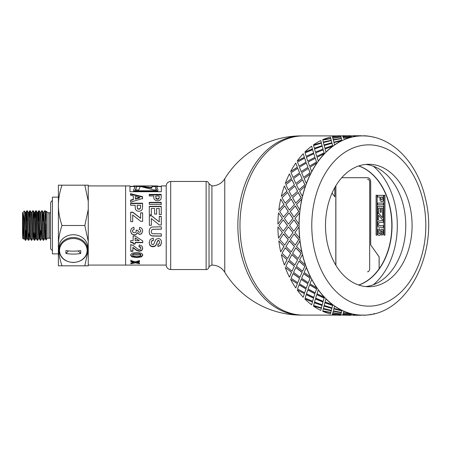 <?xml version="1.0" encoding="UTF-8"?>
<svg xmlns="http://www.w3.org/2000/svg" width="451" height="451" viewBox="0 0 451 451"><rect width="100%" height="100%" fill="white"/><g stroke="black" fill="none" stroke-linecap="round" stroke-linejoin="round"><path stroke-width="0.68" d="M26.259 232.592L25.724 240.259L24.619 214.738L24.619 226.836L25.295 240.265L24.309 238.556L22.916 212.584L23.119 231.904L23.582 237.762M25.538 238.748L25.904 230.427M29.247 232.575L28.571 239.351L27.229 210.741M27.032 212.246L26.66 220.573M26.305 218.414L26.812 210.735L28.306 240.242M32.743 238.517L31.728 240.248L31.412 237.215L30.262 210.786L31.249 212.489L32.342 234.903L32.709 238.545L33.301 238.556M29.292 218.431L29.772 210.786L30.014 212.19L31.294 240.253M35.223 232.598L34.716 240.282L33.211 210.741M31.779 212.449L32.838 210.803L34.304 240.259M38.707 238.528L37.721 240.236L37.58 239.802L36.632 216.209L36.227 210.741L35.776 210.741L37.241 240.22L36.255 238.511L35.155 216.085L34.789 212.444L34.203 212.444L35.725 238.562L34.738 240.265L34.282 240.259M35.268 218.414L35.776 210.741M41.701 238.511L40.686 240.236L40.421 238.072L39.22 210.786L40.207 212.489L41.672 238.54L42.231 238.556L43.262 240.259M38.978 212.212L38.611 220.573M38.25 218.431L38.735 210.786L38.955 211.942L39.897 236.307L40.235 240.236L40.686 240.259M40.472 238.771L40.838 230.427M42.687 218.419L43.2 212.477L44.683 238.556L43.674 240.276L42.18 210.747M42.225 238.551L40.742 212.444L41.78 210.747L43.211 240.259M45.675 218.408L46.149 212.421M43.178 212.444L43.753 212.444L44.119 216.091L45.213 238.511L46.081 240.005L45.19 210.735L46.177 212.444L46.442 214.885L46.177 220.573M44.948 236.132L45.218 230.427M43.189 220.573L43.459 214.873M45.213 238.511L45.72 232.575M40.765 212.444L40.207 212.489M36.227 210.741L37.213 212.449L38.685 238.556L39.271 238.556L39.744 232.581M37.207 212.444L37.777 212.444L38.143 216.147L39.271 238.556M33.729 218.408L34.203 212.438M31.22 212.444L31.807 212.427L32.173 216.142L33.267 238.551L33.774 232.598M27.269 210.758L28.255 212.466L29.721 238.545L30.285 238.528L31.271 240.231M28.244 212.444L28.819 212.444L29.185 216.142L30.285 238.528M24.377 210.978L25.273 212.449L26.761 238.556L25.775 240.259M25.267 212.444L25.831 212.438L26.197 216.085L27.291 238.517L28.278 240.22M45.872 224.181L46.442 231.284L46.442 239.69A1.494 1.494 0 0 1 47.936 238.196L49.43 238.196A2.988 2.988 0 0 1 50.625 238.444M23.785 238.534L23.463 239.081L22.55 238.196L22.55 212.804L24.41 210.955L24.619 214.738M24.619 226.836C24.083 218.656 23.514 213.904 22.916 212.584M61.996 225.5C59.605 232.496 58.404 239.216 58.393 245.66L58.393 205.34C58.404 211.784 59.605 218.504 61.996 225.5L84.827 225.5L88.261 209.518L88.261 241.482L84.827 225.5M61.996 265.819L58.393 265.819L58.393 245.66C58.404 252.109 59.605 258.829 61.996 265.819L84.827 265.819L88.261 249.843L88.261 265.819L84.827 265.819M58.393 185.181L61.996 185.181C59.605 192.171 58.404 198.891 58.393 205.34L58.393 185.181M84.827 185.181L88.261 185.181L88.261 201.157L84.827 185.181L61.996 185.181M22.916 223.098L23.751 238.556L24.309 238.556M88.261 201.157L88.261 209.518M88.261 241.482L88.261 249.843M47.936 238.196L47.936 212.804L46.442 211.31L46.442 231.284M43.719 212.472L44.734 210.747L45.072 214.326L45.872 236.285M58.393 205.34L58.393 197.126L52.417 197.126L52.417 253.874L58.393 253.874L58.393 245.66M166.216 185.925L161.323 185.925L161.323 191.731L129.973 191.731L129.973 185.925L125.598 185.925L125.598 265.075L166.216 265.075M52.417 250.361A2.39 2.39 0 0 1 50.625 248.05L50.625 202.95L51.42 201.169L52.417 200.639M371.393 136.788L371.41 136.642A89.755 63.467 90 0 0 363.461 135.757L363.461 135.909A89.602 63.36 90 0 0 362.463 135.898A89.602 63.36 90 0 0 361.471 135.909L361.471 135.757A89.755 63.467 90 0 0 353.522 136.642L353.539 136.788A89.602 63.36 90 0 0 351.571 137.228L351.555 137.081A89.755 63.467 90 0 0 343.803 139.714L343.837 139.855A89.602 63.36 90 0 0 341.943 140.729L341.909 140.588A89.755 63.467 90 0 0 334.546 144.901L334.591 145.03A89.602 63.36 90 0 0 332.815 146.31L332.77 146.18A89.755 63.467 90 0 0 325.972 152.066L326.034 152.19A89.602 63.36 90 0 0 324.421 153.847L324.359 153.723A89.755 63.467 90 0 0 318.299 161.046L318.372 161.154A89.602 63.36 90 0 0 316.963 163.144L316.89 163.036A89.755 63.467 90 0 0 311.714 171.611L311.799 171.701A89.602 63.36 90 0 0 310.626 173.979L310.542 173.889A89.755 63.467 90 0 0 306.376 183.501L306.471 183.574A89.602 63.36 90 0 0 305.564 186.077L305.474 186.015A89.755 63.467 90 0 0 302.424 196.427L302.52 196.478A89.602 63.36 90 0 0 301.905 199.15L301.804 199.111A89.755 63.467 90 0 0 299.943 210.07L300.05 210.093A89.602 63.36 90 0 0 299.74 212.872L299.633 212.855A89.755 63.467 90 0 0 299.007 224.091L299.114 224.091A89.602 63.36 90 0 0 299.103 225.5A89.602 63.36 90 0 0 299.114 226.909L299.007 226.909A89.755 63.467 90 0 0 299.633 238.145L299.74 238.128A89.602 63.36 90 0 0 300.05 240.907L299.943 240.93A89.755 63.467 90 0 0 301.804 251.889L301.905 251.85A89.602 63.36 90 0 0 302.52 254.522L302.424 254.573A89.755 63.467 90 0 0 305.474 264.985L305.564 264.923A89.602 63.36 90 0 0 306.471 267.426L306.376 267.499A89.755 63.467 90 0 0 310.542 277.111L310.626 277.021A89.602 63.36 90 0 0 311.799 279.299L311.714 279.389A89.755 63.467 90 0 0 316.89 287.964L316.963 287.856A89.602 63.36 90 0 0 318.372 289.846L318.299 289.954A89.755 63.467 90 0 0 324.359 297.277L324.421 297.153A89.602 63.36 90 0 0 326.034 298.81L325.972 298.934A89.755 63.467 90 0 0 332.77 304.82L332.815 304.69A89.602 63.36 90 0 0 334.591 305.97L334.546 306.099A89.755 63.467 90 0 0 341.909 310.412L341.943 310.271A89.602 63.36 90 0 0 343.837 311.145L343.803 311.286A89.755 63.467 90 0 0 351.555 313.919L351.571 313.772A89.602 63.36 90 0 0 353.539 314.212L353.522 314.358A89.755 63.467 90 0 0 361.471 315.243L361.471 315.091A89.602 63.36 90 0 0 362.463 315.102L361.471 315.102M353.263 314.928L351.07 315.102M342.704 314.928L340.511 315.102M337.686 315.102L301.217 315.102A89.602 63.36 90 0 1 237.857 225.5A89.602 63.36 90 0 1 301.217 135.898A89.602 89.602 0 0 0 224.756 178.776L224.756 272.224A89.602 89.602 0 0 0 301.217 315.102M301.217 135.898L303.331 135.898A89.602 63.36 90 0 0 239.971 225.5A89.602 63.36 90 0 0 303.331 315.102A89.602 63.36 90 0 1 239.971 225.5A89.602 63.36 90 0 1 303.331 135.898L337.686 135.898M361.471 315.091A89.602 63.36 90 0 1 353.539 314.212L353.263 314.978L361.471 315.243M351.571 313.772A89.602 63.36 90 0 1 343.837 311.145L343.425 312.774L351.555 313.919M351.571 137.228A89.602 63.36 90 0 0 343.837 139.855L343.803 139.714M361.471 135.909A89.602 63.36 90 0 0 353.539 136.788L353.522 136.642M349.035 314.702L342.98 314.212L342.704 314.978L350.906 315.243L351.16 314.826M351.481 314.15L343.363 312.949L343.031 314.15L351.211 314.854L351.481 314.15L343.341 313.09L343.031 314.15M338.475 314.702L340.601 314.826M340.939 314.003L332.804 312.949L332.472 314.15L340.652 314.854L340.939 314.003M341.339 312.628L333.278 311.145L332.866 312.774L340.995 313.919L341.339 312.628M333.351 310.863L341.401 312.436L341.796 310.863L333.858 308.811L333.543 310.091M330.78 312.628L322.685 311.286L330.78 312.628M322.792 310.863L330.842 312.436L331.237 310.863L323.299 308.811L322.978 310.091M331.35 310.412L331.885 308.281L324.032 305.97L323.395 308.422L331.35 310.412L331.429 310.091M331.885 308.281L331.384 310.271M331.981 307.87L332.646 305.338L324.934 302.627L324.151 305.474L331.981 307.87L332.596 305.474L324.878 302.756M321.321 308.281L313.422 306.099L321.321 308.281L320.824 310.271M321.281 308.422L320.87 310.091M322.087 305.338L314.375 302.627L313.592 305.474L321.422 307.87L322.087 305.338L321.422 307.87M323.023 301.899L315.474 298.81L314.522 302.029L322.206 304.82L323.023 301.899L322.206 304.82M323.181 301.279L324.168 297.993L316.799 294.542L315.655 298.111L323.181 301.279L324.106 298.111L316.732 294.655M312.464 301.899L304.853 298.934L312.464 301.899L311.647 304.82L312.408 302.029M313.608 297.993L306.24 294.542L305.096 298.111L312.616 301.279L313.608 297.993L312.616 301.279M314.978 293.635L307.813 289.846L306.466 293.748L313.8 297.277L314.978 293.635L313.8 297.277M315.215 292.823L316.608 288.86L309.657 284.756L308.084 288.967L315.215 292.823L316.534 288.967L309.578 284.857M304.419 293.635L297.181 289.954L304.419 293.635L303.241 297.277L304.352 293.748M306.049 288.86L299.098 284.756L297.525 288.967L304.656 292.823L306.049 288.86L304.656 292.823M307.948 283.696L301.24 279.299L299.425 283.792L306.33 287.964L307.948 283.696L306.33 287.964M308.287 282.709L310.153 278.166L303.686 273.515L301.618 278.256L308.287 282.709L310.062 278.256L303.602 273.594M297.389 283.696L290.591 279.389L297.389 283.696L295.771 287.964L297.31 283.792M299.588 278.166L293.127 273.515L291.058 278.256L297.722 282.709L299.588 278.166L297.722 282.709M302.108 272.319L295.912 267.426L293.567 272.398L299.983 277.111L302.108 272.319L299.983 277.111M302.559 271.186L304.955 266.18L299.036 261.084L296.414 266.248L302.559 271.186L304.859 266.248L298.94 261.146M291.549 272.319L285.257 267.499L291.549 272.319L289.424 277.111L291.459 272.398M294.396 266.18L288.477 261.084L285.855 266.248L292 271.186L294.396 266.18L292 271.186M297.592 259.793L291.96 254.522L289.046 259.849L294.909 264.985L297.592 259.793L294.909 264.985M298.179 258.541L301.15 253.191L295.817 247.785L292.603 253.236L298.179 258.541L301.048 253.236L295.715 247.819M287.033 259.793L281.3 254.573L287.033 259.793L284.35 264.985L286.937 259.849M290.591 253.191L285.257 247.785L282.044 253.236L287.614 258.541L290.591 253.191L287.614 258.541M294.52 246.415L289.491 240.907L285.968 246.455L291.245 251.889L294.52 246.415L291.245 251.889M295.247 245.079L298.827 239.515L294.108 233.934L290.275 239.543L295.247 245.079L298.725 239.543L294.001 233.945M283.961 246.415L278.825 240.93L283.961 246.415L280.685 251.889L283.859 246.455M288.268 239.515L283.549 233.934L279.716 239.543L284.688 245.079L288.268 239.515L284.688 245.079M292.964 232.53L288.448 226.909L284.412 232.541L289.074 238.145L292.964 232.53L289.074 238.145M293.843 231.137L298.049 225.5L293.951 219.874L289.497 225.5L293.843 231.137L297.942 225.5L293.843 219.862M282.405 232.53L277.889 226.909L282.405 232.53L278.515 238.145L282.298 232.541M287.49 225.5L283.284 219.862L278.938 225.5L283.284 231.137L287.49 225.5L283.284 231.137M292.964 218.47L289.074 212.855L284.412 218.459L288.448 224.091L292.964 218.47L288.448 224.091M294.001 217.055L298.827 211.485L295.354 205.955L290.275 211.457L294.001 217.055L298.725 211.457L295.247 205.921M282.405 218.47L278.515 212.855L282.405 218.47L277.889 224.091L282.298 218.459M288.268 211.485L284.688 205.921L279.716 211.457L283.442 217.055L288.268 211.485L283.442 217.055M294.52 204.585L291.245 199.111L285.968 204.545L289.384 210.07L294.52 204.585L289.384 210.07M295.715 203.181L301.15 197.809L298.274 192.515L292.603 197.763L295.715 203.181L301.048 197.763L298.179 192.459M283.961 204.585L280.685 199.111L283.961 204.585L278.825 210.07L283.859 204.545M290.591 197.809L287.614 192.459L282.044 197.763L285.156 203.181L290.591 197.809L285.156 203.181M297.592 191.207L294.909 186.015L289.046 191.151L291.859 196.427L297.592 191.207L291.859 196.427M298.94 189.854L304.955 184.82L302.649 179.887L296.414 184.752L298.94 189.854L304.859 184.752L302.559 179.814M287.033 191.207L284.35 186.015L287.033 191.207L281.3 196.427L286.937 191.151M294.396 184.82L292 179.814L285.855 184.752L288.381 189.854L294.396 184.82L288.381 189.854M302.108 178.681L299.983 173.889L293.567 178.602L295.817 183.501L302.108 178.681L295.817 183.501M303.602 177.406L310.153 172.834L308.366 168.386L301.618 172.744L303.602 177.406L310.062 172.744L308.287 168.291M291.549 178.681L289.424 173.889L291.549 178.681L285.257 183.501L291.459 178.602M299.588 172.834L297.722 168.291L291.058 172.744L293.037 177.406L299.588 172.834L293.037 177.406M307.948 167.304L306.33 163.036L299.425 167.208L301.155 171.611L307.948 167.304L301.155 171.611M309.578 166.143L316.608 162.14L315.283 158.284L308.084 162.033L309.578 166.143L316.534 162.033L315.215 158.177M297.389 167.304L295.771 163.036L297.389 167.304L290.591 171.611L297.31 167.208M306.049 162.14L304.656 158.177L297.525 162.033L299.019 166.143L306.049 162.14L299.019 166.143M314.978 157.365L313.8 153.723L306.466 157.252L307.74 161.046L314.978 157.365L307.74 161.046M316.732 156.345L324.168 153.007L323.237 149.845L315.655 152.889L316.732 156.345L324.106 152.889L323.181 149.721M304.419 157.365L303.241 153.723L304.419 157.365L297.181 161.046L304.352 157.252M313.608 153.007L312.616 149.721L305.096 152.889L306.173 156.345L313.608 153.007L306.173 156.345M323.023 149.101L322.206 146.18L314.522 148.971L315.412 152.066L323.023 149.101L315.412 152.066M324.878 148.244L332.646 145.662L332.021 143.266L324.151 145.526L324.878 148.244L332.596 145.526L331.981 143.13M312.464 149.101L311.647 146.18L312.464 149.101L304.853 152.066L312.408 148.971M322.087 145.662L321.422 143.13L313.592 145.526L314.319 148.244L322.087 145.662L314.319 148.244M331.84 142.578L331.35 140.588L323.395 142.578L323.987 144.901L331.885 142.719L331.384 140.729M331.35 140.588L331.429 140.909M331.885 142.719L323.987 144.901M341.796 140.137L333.858 142.189L341.796 140.137L341.401 138.564L333.351 140.137L333.543 140.909M321.321 142.719L313.422 144.901L321.321 142.719L320.824 140.729M321.281 142.578L320.87 140.909M331.271 140.284L323.26 142.048L331.271 140.284M322.978 140.909L323.26 142.048M341.339 138.372L333.278 139.855L332.866 138.226L333.244 139.714L341.339 138.372M351.481 136.85L343.363 138.051L343.031 136.85L343.341 137.91L351.481 136.85L351.211 136.146L343.031 136.85M330.78 138.372L322.685 139.714L330.78 138.372M340.939 136.997L332.804 138.051L332.472 136.85L332.782 137.91L340.939 136.997M349.035 136.298L342.98 136.788L342.704 136.022L342.963 136.642L351.16 136.174M353.263 136.072L352.964 135.745L361.409 135.745L352.659 136.022M338.475 136.298L340.601 136.174M342.704 136.072L342.399 135.745L350.85 135.898M342.343 135.909L350.85 135.745M374.64 137.414A89.755 63.467 90 0 0 373.377 137.081L373.36 137.228M351.149 136.022L342.704 136.022M340.922 136.85L340.652 136.146L332.472 136.85M341.311 138.226L340.995 137.081L332.866 138.226M331.237 140.137L330.842 138.564L322.792 140.137M361.471 135.757L353.263 136.022M351.555 137.081L343.425 138.226M333.351 140.137L333.825 142.048M322.037 145.526L321.422 143.13M340.59 136.022L340.347 135.757A89.755 63.467 -90 0 0 332.404 136.642M341.909 140.588L333.954 142.578L334.546 144.901M341.943 140.729A89.602 63.36 90 0 0 334.591 145.03M322.967 148.971L322.206 146.18M313.546 152.889L312.616 149.721M330.752 138.226L330.436 137.081A89.755 63.467 -90 0 0 322.685 139.714M332.77 146.18L325.081 148.971L325.972 152.066M332.815 146.31A89.602 63.36 90 0 0 326.034 152.19M314.911 157.252L313.8 153.723M305.975 162.033L304.656 158.177M313.422 144.901A89.755 63.467 -90 0 1 320.791 140.588M324.359 153.723L317.025 157.252L318.299 161.046M324.421 153.847A89.602 63.36 90 0 0 318.372 161.154M307.87 167.208L306.33 163.036M299.503 172.744L297.722 168.291M304.853 152.066A89.755 63.467 -90 0 1 311.647 146.18M316.89 163.036L309.984 167.208L311.714 171.611M316.963 163.144A89.602 63.36 90 0 0 311.799 171.701M302.018 178.602L299.983 173.889M294.3 184.752L292 179.814M297.181 161.046A89.755 63.467 -90 0 1 303.241 153.723M310.542 173.889L304.126 178.602L306.376 183.501M310.626 173.979A89.602 63.36 90 0 0 306.471 183.574M297.497 191.151L294.909 186.015M290.489 197.763L287.614 192.459M290.591 171.611A89.755 63.467 -90 0 1 295.771 163.036M305.474 186.015L299.605 191.151L302.424 196.427M305.564 186.077A89.602 63.36 90 0 0 302.52 196.478M294.418 204.545L291.245 199.111M288.166 211.457L284.688 205.921M285.257 183.501A89.755 63.467 -90 0 1 289.424 173.889M301.804 199.111L296.527 204.545L299.943 210.07M301.905 199.15A89.602 63.36 90 0 0 300.05 210.093M292.857 218.459L289.074 212.855M287.383 225.5L283.284 219.862M281.3 196.427A89.755 63.467 -90 0 1 284.35 186.015M299.633 212.855L294.971 218.459L299.007 224.091M299.74 212.872A89.602 63.36 90 0 0 299.114 224.091M292.857 232.541L288.448 226.909M288.166 239.543L283.442 233.945M278.825 210.07A89.755 63.467 -90 0 1 280.685 199.111M299.007 226.909L294.971 232.541L299.633 238.145M299.114 226.909A89.602 63.36 90 0 0 299.74 238.128M294.418 246.455L289.384 240.93M290.489 253.236L285.156 247.819M277.889 224.091A89.755 63.467 -90 0 1 278.515 212.855M299.943 240.93L296.527 246.455L301.804 251.889M300.05 240.907A89.602 63.36 90 0 0 301.905 251.85M297.497 259.849L291.859 254.573M294.3 266.248L288.381 261.146M278.515 238.145A89.755 63.467 -90 0 1 277.889 226.909M302.424 254.573L299.605 259.849L305.474 264.985M302.52 254.522A89.602 63.36 90 0 0 305.564 264.923M302.018 272.398L295.817 267.499M299.503 278.256L293.037 273.594M280.685 251.889A89.755 63.467 -90 0 1 278.825 240.93M306.376 267.499L304.126 272.398L310.542 277.111M306.471 267.426A89.602 63.36 90 0 0 310.626 277.021M307.87 283.792L301.155 279.389M305.975 288.967L299.019 284.857M284.35 264.985A89.755 63.467 -90 0 1 281.3 254.573M311.714 279.389L309.984 283.792L316.89 287.964M311.799 279.299A89.602 63.36 90 0 0 316.963 287.856M314.911 293.748L307.74 289.954M313.546 298.111L306.173 294.655M289.424 277.111A89.755 63.467 -90 0 1 285.257 267.499M318.299 289.954L317.025 293.748L324.359 297.277M318.372 289.846A89.602 63.36 90 0 0 324.421 297.153M322.967 302.029L315.412 298.934M322.037 305.474L314.319 302.756M295.771 287.964A89.755 63.467 -90 0 1 290.591 279.389M325.972 298.934L325.081 302.029L332.77 304.82M326.034 298.81A89.602 63.36 90 0 0 332.815 304.69M331.84 308.422L323.987 306.099M331.237 310.863L323.26 308.952M303.241 297.277A89.755 63.467 -90 0 1 297.181 289.954M322.685 311.286A89.755 63.467 -90 0 0 330.436 313.919L330.752 312.774M333.278 311.145L332.866 312.774M332.804 312.949L332.472 314.15M334.546 306.099L333.954 308.422L341.909 310.412M334.591 305.97A89.602 63.36 90 0 0 341.943 310.271M341.796 310.863L333.825 308.952M341.311 312.774L333.244 311.286M340.922 314.15L332.782 313.09M311.647 304.82A89.755 63.467 -90 0 1 304.853 298.934M332.404 314.358A89.755 63.467 -90 0 0 340.347 315.243L340.59 314.978M342.98 314.212L342.704 314.978M343.803 311.286L343.425 312.774M351.149 314.978L342.963 314.358M342.642 315.074L350.85 315.102M320.791 310.412A89.755 63.467 -90 0 1 313.422 306.099M353.522 314.358L353.263 314.978M352.902 315.243L361.409 315.255L353.201 315.074M361.471 135.898L362.463 135.898C391.812 135.514 417.806 163.014 425.49 198.84C439.212 252.661 407.259 316.517 362.463 315.102A89.602 63.36 90 0 0 363.461 315.091L363.218 314.978M363.461 315.243A89.755 63.467 90 0 0 371.41 314.358L371.393 314.212M373.377 313.919A89.755 63.467 90 0 0 374.64 313.586M350.85 315.255L342.343 315.091M365.631 286.565A61.229 43.296 90 0 0 405.759 225.5A61.229 43.296 90 0 0 365.631 164.435M368.8 286.729A61.229 43.296 90 0 0 412.096 225.5A61.229 43.296 90 0 0 368.8 164.271A61.229 43.296 90 0 0 325.504 225.5A61.229 43.296 90 0 0 368.8 286.729M358.77 165.934A61.229 43.296 -90 0 1 392.032 225.5A61.229 43.296 -90 0 1 358.77 285.066M373.27 284.795A68.699 48.578 90 0 0 373.27 166.205M335.815 265.154L335.815 185.846L335.815 265.154M367.492 271.795L367.554 271.795A2.988 2.114 90 0 0 369.668 268.807L369.668 182.193A2.988 2.114 90 0 0 367.554 179.205L367.492 179.205M358.641 285.021A61.229 43.296 90 0 0 379.111 268.785L379.111 256.833L370.66 244.887L379.15 256.833L379.15 268.785A61.229 43.296 90 0 0 390.2 208.892A61.229 43.296 90 0 0 358.663 165.974M383.891 219.795L383.891 195.244L384.934 195.244L384.934 235.151L383.891 235.151L383.891 219.795M384.889 235.151L384.889 195.244M377.132 213.52L377.132 195.244L376.095 195.244L376.095 235.151L377.132 235.151L377.092 195.244M377.137 219.795L377.092 213.52M377.092 235.151L377.092 219.795M382.471 213.509L383.468 213.515L382.471 213.509L382.425 217.754L378.896 213.486L377.555 213.475L378.941 213.486L382.471 217.754M383.429 219.795L383.429 213.52L383.468 219.795L382.471 219.795L378.558 215.166L378.558 219.795L377.555 219.795L377.555 213.475M378.513 219.795L378.558 215.166M383.497 204.81L377.588 204.771L377.594 203.08L383.508 203.125L383.497 204.81M383.508 203.125L377.594 203.08M383.457 204.81L383.463 203.125M378.552 212.742L377.555 212.737L377.577 206.378L383.491 206.423L383.468 212.624L382.471 212.613L382.487 208.103L381.174 208.091L381.163 212.291L380.165 212.286L380.182 208.086L378.569 208.074L378.552 212.742M378.569 208.074L378.513 212.742M381.174 208.091L381.118 212.291M383.491 206.423L377.577 206.378M383.429 212.618L383.451 206.423M383.44 220.691L380.182 220.669L383.44 220.691L383.435 222.382L380.086 222.36M380.232 222.36L378.66 222.924L378.637 225.122L379.15 225.568L383.423 225.675L383.418 227.36L378.806 227.191L377.588 225.692L377.617 222.27L378.13 221.294L380.244 220.669M383.423 225.675L379.105 225.568L378.598 225.122L378.615 222.924L380.187 222.36M383.373 227.36L383.378 225.675M383.395 222.382L383.401 220.691M379.528 230.331L378.671 230.923L378.389 232.147L378.631 233.376L379.201 233.793L379.815 233.015L380.667 229.768L381.862 229.007L382.707 229.373L383.299 230.422L383.502 232.068L383.006 234.435L381.698 235.264L381.653 233.573L382.307 233.111L382.51 232.045L381.935 230.619L380.137 235.157L379.195 235.484L378.248 235.078L377.588 233.945L377.38 232.124L377.91 229.689L379.421 228.685L379.528 230.331L379.381 228.691M379.156 235.484L380.097 235.157L380.7 234.238L381.535 230.867L381.929 230.619M381.653 235.264L382.961 234.435L383.457 232.068L383.26 230.422L382.662 229.373L381.822 229.007M379.161 233.793L379.511 233.624L378.586 233.376L378.35 232.147L378.626 230.923L379.488 230.331M379.201 233.793L379.556 233.624M379.843 197.042L377.617 197.025L377.622 195.339L383.536 195.384L383.429 200.097L382.843 201.298L381.693 201.777L380.199 200.774L379.843 197.042M381.647 201.777L382.803 201.298L383.384 200.097L383.491 195.384L377.622 195.339M332.105 193L334.8 196.805L334.8 187.599M341.734 177.711L367.537 177.711A4.482 3.168 -90 0 1 370.705 182.193L370.705 244.887M334.8 196.805L332.094 193.039M367.492 177.711A4.482 3.168 90 0 1 370.66 182.193L370.66 244.887M381.647 200.035L380.892 199.308L380.807 197.053L380.932 199.308L381.681 200.035L382.482 199.094L382.527 197.064L380.847 197.053M335.877 185.739L335.877 265.261M156.593 214.236L156.576 208.475L156.593 214.062L154.58 214.067L154.563 208.48L151.31 208.486L151.333 214.89M149.292 206.637L161.238 206.603L161.266 214.642M151.31 208.486L151.333 214.727L149.32 214.732L149.292 206.349L161.238 206.316L161.266 214.479L159.242 214.484L159.226 208.463L156.576 208.475M161.238 206.603L161.238 206.316M161.328 236.014L152.015 235.856L150.516 235.174L149.535 233.827L149.163 231.656M161.311 229.136L152.844 229.249L151.666 229.971L151.226 231.594M152.844 229.249L151.666 230.044L151.226 231.526M151.226 231.605L151.649 233.144L152.686 233.759L161.323 233.832L161.328 236.177L152.015 236.014L150.516 235.321L149.535 233.956L149.163 231.701L149.552 229.125L150.578 227.727L151.897 227.045L161.3 226.785L161.311 229.193L152.844 229.305M130.593 194.189L142.555 197.104L142.561 198.88M130.621 200.498L133.333 199.714L133.333 199.319L133.316 195.937L130.604 195.294L130.593 193.704L142.555 196.664L142.561 198.474L130.632 202.183L130.621 200.114L133.333 199.319M135.334 196.433L135.345 199.145L139.771 197.961L139.771 197.544L135.334 196.433L135.345 198.739L139.771 197.544M142.555 197.104L142.555 196.664M135.345 199.145L135.345 198.739M130.632 203.564L142.578 203.536L142.595 206.637M137.177 205.25L137.375 208.345L137.961 209.016L138.891 209.258L139.968 208.914L140.492 208.052L140.565 205.239L137.177 205.25L137.375 208.086L137.961 208.762L138.891 209.01L139.968 208.655L140.492 207.781L140.571 206.248M135.148 205.256L130.643 205.267L130.632 203.232L142.578 203.204L142.42 209.067L141.259 210.645L138.931 211.299L137.081 210.933L135.903 209.997L135.328 208.852L135.148 205.256M142.578 203.536L142.578 203.204M142.719 230.94L141.648 233.567L139.663 234.385L137.149 232.733L136.168 234.317L134.319 234.915L131.636 233.815L130.519 231.047M137.149 232.733L136.168 234.452L134.319 235.056L131.636 233.945L130.519 231.132L131.444 228.46L133.879 227.214L134.156 229.424L132.859 229.999L132.414 231.115L132.955 232.288L134.409 232.761L135.779 232.304L136.281 231.183L136.106 230.14L137.972 230.388L138.378 231.786L139.517 232.265L140.481 231.91L140.836 230.884L140.424 229.909L139.235 229.412M136.281 231.104L136.106 230.072M134.156 229.367L132.859 229.925L132.414 231.025M140.836 230.889L140.424 229.976L139.235 229.474L139.584 227.372L141.321 228.026L142.341 229.26L142.719 231.025L141.648 233.691L139.663 234.52L137.149 232.846M133.648 186.522L133.648 185.942L133.981 185.925L135.125 186.849L133.648 189.871L133.648 191.292L157.889 191.292L157.889 189.634L156.593 186.782L157.63 185.93L157.63 186.522L156.621 187.097M135.091 187.165L133.981 186.522L129.973 186.522M129.973 186.348L133.648 186.348M157.63 186.348L161.323 186.348M133.648 190.767L157.889 190.767M142.775 247.943L141.828 250.125L139.46 250.891L136.394 249.989L132.904 247.351L132.915 251.297L130.79 251.303L130.762 244.73L133.051 245.4L137.888 249.121L139.291 249.499L140.464 249.166L140.875 248.242L140.436 247.3L139.004 246.894L139.224 244.938L141.941 246.037L142.775 248.304M140.875 247.903L140.436 246.973L139.004 246.573M132.915 250.908L130.79 250.914L130.762 244.436M142.775 248.287L141.828 250.502L139.46 251.28L136.394 250.361L132.904 247.684M130.79 250.914L130.79 251.303M149.242 194.877L161.193 194.86L161.204 197.358M155.787 195.948L155.984 198.186L157.5 198.936L158.577 198.654L159.102 197.95L159.175 195.943L155.787 195.948L155.984 198.603L156.57 199.145L158.577 199.06L159.102 198.361L159.18 196.89M159.18 196.726L159.18 197.16M161.204 197.138L161.03 198.987L159.868 200.289L157.546 200.83L155.691 200.526L153.943 198.812L153.757 195.948L149.253 195.959L149.242 194.409L161.193 194.387L161.204 197.031M161.193 194.86L161.193 194.387M157.523 185.925L156.249 185.925L155.302 186.827L156.283 189.939M155.341 186.522L152.703 186.522L151.761 187.323M138.153 186.522L138.153 185.93L138.97 185.925L151.79 187.565L151.79 188.135L141.704 186.596M139.889 186.528L136.591 186.522M139.996 187.21L139.889 186.336L140.019 186.9L138.784 189.939L135.272 189.939L136.653 186.889L135.61 189.939M155.302 186.827L156.593 189.939L153.825 189.939L139.889 186.336M152.861 186.522L152.861 185.93L156.102 185.93M151.79 187.565L151.745 187.007L152.861 185.93M135.621 185.93L138.153 185.93M136.653 186.889L135.435 185.925L133.981 185.925M142.798 254.685L141.569 256.388L136.709 257.087L131.833 256.399L130.598 254.708M140.639 255.621L140.904 254.691L140.639 255.165L140.633 254.201L139.686 253.862L133.806 253.857L132.498 254.708L132.769 255.638L133.716 255.959L139.59 255.965L140.904 255.136L139.686 254.296L133.806 254.291L132.498 255.153L132.757 254.217L132.498 255.153M142.798 255.131L141.569 256.861L136.709 257.566L131.833 256.873L130.598 255.159L131.934 253.22L136.709 252.436L141.569 253.276L142.798 255.142M135.176 243.732L133.163 243.737L133.163 242.435L130.756 242.441L130.751 240.451M142.753 242.412L135.176 242.429L135.176 244.014L133.163 244.019L133.163 242.694L130.756 242.7L130.751 240.682L133.152 240.676L133.141 236.053L135.142 236.048L142.747 240.919L142.753 242.672L135.176 242.689M133.152 240.676L133.141 235.896M139.252 240.659L135.159 237.908L135.17 240.671L139.252 240.659L135.159 238.094M133.163 243.737L133.163 244.019M140.594 213.041L142.612 212.844L142.64 221.368L140.763 221.373L132.684 214.975L132.707 221.712M142.612 213.035L142.64 221.43M130.666 212.41L132.842 212.404L140.611 218.34L140.594 212.849L142.612 212.844M132.684 214.975L132.707 221.65L130.694 221.655L130.666 212.207L132.842 212.201L140.611 218.233M139.511 263.125L135.407 262.268L130.858 263.198L133.524 262.358L133.524 261.8L130.841 261.129L130.835 259.979M139.494 261.219L137.121 261.794L137.121 262.352L139.506 262.91L139.511 263.7L135.407 262.832L130.858 263.773L130.852 262.967M130.841 261.129L130.835 260.509L135.3 261.845L139.489 260.554L139.494 261.766L137.121 262.352M133.524 262.358L130.841 261.676M130.858 263.198L130.858 263.773M135.407 262.268L135.407 262.832M161.554 242.21L160.579 245.158L157.951 246.488L157.839 244.408L159.158 243.816L159.558 242.463L159.118 240.716L158.38 240.366L157.653 240.699L156.007 244.949L154.8 246.066L152.895 246.471L150.972 245.998L149.636 244.634L149.191 242.367M157.951 246.173L157.839 244.121M153.509 240.022L151.778 240.811L151.232 242.615M159.558 242.193L159.118 240.947L158.38 240.597L157.653 240.93L156.007 245.248L154.8 246.381L152.895 246.793L150.972 246.314L149.636 244.927L149.191 242.599L150.228 239.419L153.278 238.043L153.509 240.248L151.778 241.048L151.232 242.379M151.232 242.627L151.728 244.205L152.883 244.718L153.605 244.498L155.809 239.481L158.205 238.438L159.919 238.923L161.131 240.315L161.554 242.463L160.579 245.462L157.951 246.488M151.344 218.543L151.361 225.308L149.349 225.314L149.32 215.708L151.497 215.702L159.265 221.858L159.248 216.367L161.272 216.362L161.295 225.021L159.423 225.026L151.344 218.543L151.361 225.303M159.248 216.508L161.272 216.503L161.295 225.032M149.32 215.854L151.497 215.849L159.265 221.858M149.275 202.719L161.221 202.691L161.232 204.658M161.232 204.337L149.287 204.371L149.275 202.369L161.221 202.341L161.232 204.337M161.221 202.691L161.221 202.341M88.261 185.925L125.598 185.925L125.598 265.075L88.261 265.075M170.692 269.557C168.043 269.309 166.549 267.866 166.216 265.227L166.216 185.773C166.549 183.134 168.043 181.691 170.692 181.443L170.692 269.557L206.13 269.557L206.13 181.443L170.692 181.443M73.327 262.403A13.789 11.946 180 0 0 85.267 244.487A13.789 11.946 180 0 0 61.381 244.487A13.789 11.946 180 0 0 73.327 262.403M80.718 253.501A23.835 11.918 -0 0 1 65.936 253.501A23.638 9.133 -76 0 1 65.936 250.564A23.835 11.918 180 0 0 80.718 250.564A23.638 9.133 76 0 1 80.718 253.501L78.124 250.908M87.663 249.933L87.663 247.154A14.336 12.414 180 0 0 73.327 234.74A14.336 12.414 180 0 0 58.991 247.154L58.991 249.933C59.859 257.606 64.64 261.8 73.327 262.521C82.014 261.8 86.789 257.606 87.663 249.933A14.336 12.414 180 0 0 73.327 237.519A14.336 12.414 180 0 0 58.991 249.933M65.936 253.501L68.524 250.908M47.936 212.804L49.43 212.804L49.43 238.196M311.776 225.5A80.644 57.023 90 0 0 397.314 295.337A80.644 57.023 90 0 0 397.314 155.663A80.644 57.023 90 0 0 311.776 225.5M137.183 206.682L137.183 206.395M133.541 247.729L133.541 248.073M134.86 248.822L134.86 249.183M136.394 249.989L136.394 250.361M137.921 250.677L137.921 251.066M139.46 250.891L139.46 251.28M141.828 250.125L141.828 250.502M140.436 246.973L140.436 247.3M159.102 198.361L159.102 197.95M158.577 199.06L158.577 198.654M157.5 199.336L157.5 198.936M156.57 199.145L156.57 198.739M155.984 198.603L155.984 198.186M155.792 197.273L155.792 196.839M133.806 253.857L133.806 254.291M136.692 253.71L136.692 254.144M139.686 253.862L139.686 254.296M140.633 254.201L140.633 254.64M131.833 256.399L131.833 256.873M136.709 257.087L136.709 257.566M141.569 256.388L141.569 256.861M149.636 244.634L149.636 244.927M150.972 245.998L150.972 246.314M152.895 246.471L152.895 246.793M154.8 246.066L154.8 246.381M156.007 244.949L156.007 245.248M160.579 245.158L160.579 245.462M206.13 269.557C207.156 269.766 208.12 269.022 209.022 267.313L209.022 183.687L209.022 267.313C208.43 266.941 209.394 266.197 211.914 265.075L211.914 185.925C217.444 185.789 221.729 183.405 224.756 178.776M25.318 240.259L25.724 240.259M28.306 240.259L28.74 240.259M26.812 210.741L27.246 210.741M31.294 240.259L31.728 240.259M29.8 210.741L30.234 210.741M32.816 210.741L33.222 210.741M37.27 240.259L37.698 240.259M38.763 210.741L39.192 210.741M43.24 240.259L43.657 240.259M41.774 210.741L42.18 210.741M44.655 238.556L45.247 238.556M35.697 238.556L36.277 238.556M26.733 238.556L27.314 238.556M46.442 239.69L46.109 240.022M42.214 210.769L43.2 212.477M33.25 210.752L34.237 212.46M28.763 240.22L29.749 238.517M37.749 212.489L38.735 210.786M39.248 238.534L40.235 240.236M34.755 212.466L35.742 210.764M33.267 238.551L34.253 240.259M28.791 212.489L29.772 210.786M25.797 212.46L26.784 210.758M42.766 220.573L43.724 220.573M44.734 210.741L45.168 210.741M49.43 212.804L50.625 212.556M340.511 135.898L342.399 135.898M351.07 135.898L352.964 135.898M157.523 186.522L161.323 186.522M140.904 254.691L140.904 255.136M138.97 185.925L152.703 185.925M211.914 265.075C217.444 265.211 221.723 267.595 224.756 272.224M206.13 181.443C207.172 181.246 208.136 181.99 209.022 183.687L211.914 185.925"/></g></svg>
